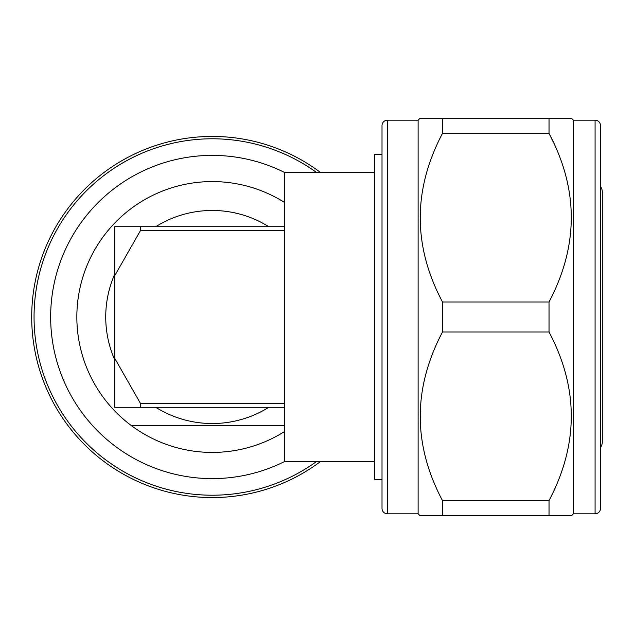 <?xml version="1.0" encoding="UTF-8"?>
<svg xmlns="http://www.w3.org/2000/svg" width="634" height="634" viewBox="0 0 634 634"><rect width="100%" height="100%" fill="white"/><g stroke="black" fill="none" stroke-linecap="round" stroke-linejoin="round"><path stroke-width="0.95" d="M284.729 172.543A161.607 161.607 0 0 0 50.657 317A161.607 161.607 0 0 0 284.729 461.457M155.71 407.282A106.536 106.536 0 0 0 268.824 407.282M268.824 226.718A106.536 106.536 0 0 0 155.71 226.718M284.5 202.444A135.43 135.43 0 0 0 131.016 208.657A135.43 135.43 0 0 0 131.016 425.343L284.5 425.343L131.016 425.343A135.43 135.43 0 0 0 284.5 431.556M114.762 274.078A106.536 106.536 0 0 0 114.762 359.922M316.643 172.543A178.217 178.217 0 0 0 34.054 317A178.217 178.217 0 0 0 316.643 461.457M320.614 172.543A180.571 180.571 0 0 0 31.7 317A180.571 180.571 0 0 0 320.614 461.457M382.009 508.405L382.009 125.595L382.009 154.49L374.781 154.49L374.781 479.51L382.009 479.51L382.009 508.405A5.421 5.421 0 0 0 387.422 513.817L418.115 513.817L419.922 515.624L571.606 515.624L549.028 515.624L549.028 500.614L442.492 500.614L442.492 515.624M284.5 230.324L140.605 230.324L140.605 226.718L284.5 226.718M284.5 407.282L140.605 407.282L140.605 403.676L284.5 403.676M140.605 230.324L114.762 275.624L114.762 226.718L140.605 226.718M140.605 407.282L114.762 407.282L114.762 358.376L140.605 403.676M600.493 447.438A9.027 9.027 0 0 0 602.3 442.017L602.3 191.983A9.027 9.027 0 0 0 600.493 186.562M374.781 172.543L284.5 172.543L284.5 461.457L374.781 461.457M114.762 358.376L114.762 275.624M382.009 125.595A5.421 5.421 0 0 1 387.422 120.183L418.115 120.183L418.115 513.817M595.08 120.183L573.405 120.183L573.405 513.817L595.08 513.817A5.421 5.421 0 0 0 600.493 508.405L600.493 125.595A5.421 5.421 0 0 0 595.08 120.183L595.08 513.817M442.461 500.551L442.492 500.614C412.829 444.6 412.829 388.396 442.492 332.01L549.028 332.01C578.699 388.024 578.699 444.228 549.028 500.614M573.405 120.183L571.606 118.376L549.028 118.376L549.028 133.386C578.699 189.4 578.699 245.604 549.028 301.99L442.492 301.99L442.492 332.01M442.492 301.99C412.829 245.976 412.829 189.772 442.492 133.386L549.028 133.386L553.244 142.032M549.028 118.376L442.492 118.376L442.492 133.386M442.492 118.376L419.922 118.376L442.492 118.376M418.115 120.183L419.922 118.376M549.028 301.99L549.028 332.01M573.405 513.817L571.606 515.624M382.009 147.262L382.009 486.738M387.422 120.183L387.422 513.817"/></g></svg>
